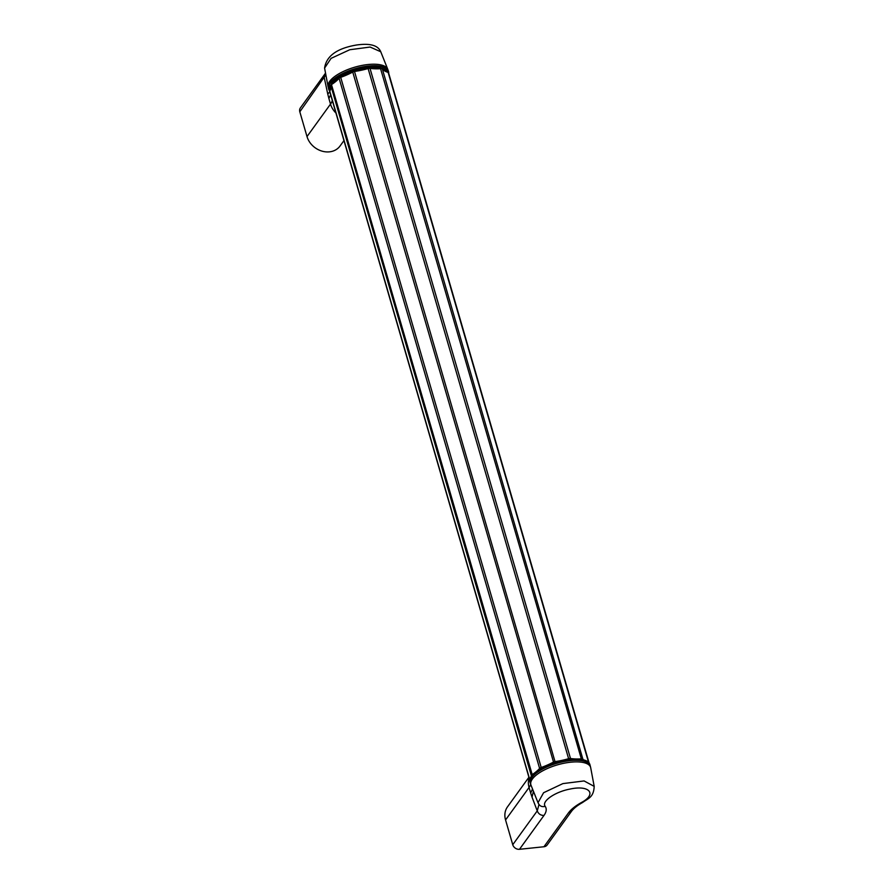 <?xml version="1.0" encoding="UTF-8"?>
<svg xmlns="http://www.w3.org/2000/svg" width="894" height="894" viewBox="0 0 894 894"><rect width="100%" height="100%" fill="white"/><g stroke="black" fill="none" stroke-linecap="round" stroke-linejoin="round"><path stroke-width="1.34" d="M343.955 140.604L340.033 146.013A19.199 16.025 -144.1 0 1 322.075 151.153A19.199 16.025 -144.1 0 1 307.011 136.57L299.814 111.806A5.755 4.805 -144.1 0 1 300.395 107.883L324.891 74.034L324.31 77.957L327.774 94.082L329.763 91.769M387.772 69.307L380.755 51.751L370.116 47.047L349.766 49.74L331.093 58.356L324.589 68.078L328.064 86.651A31.111 11.678 163.8 0 1 354.784 67.173A31.111 11.678 163.8 0 1 387.772 69.307L388.443 71.229A31.189 11.711 163.8 0 0 355.22 68.693A31.189 11.711 163.8 0 0 328.534 88.64A31.189 11.711 163.8 0 0 328.612 88.886M325.852 74.828L299.814 111.806M590.152 765.566A31.189 11.711 163.8 0 0 590.085 765.309A31.189 11.711 163.8 0 0 556.861 762.772A31.189 11.711 163.8 0 0 530.176 782.719L530.991 785.155A31.111 11.678 -16.2 0 1 557.476 764.851A31.111 11.678 -16.2 0 1 590.711 767.801L594.186 786.374L584.084 780.943L562.896 783.602L543.608 792.721L538.009 802.7L538.981 804.522L537.249 810.88L532.042 797.169L533.427 791.246M538.456 803.527C539.831 806.187 542.088 807.137 545.206 806.354C546.882 808.914 546.48 811.953 543.977 815.451L519.481 849.3A5.755 4.805 -144.1 0 1 512.754 844.718L505.557 819.943A19.199 16.025 -144.1 0 1 507.479 806.88L528.913 777.255M519.481 849.3L543.943 846.752A5.755 4.805 -144.1 0 0 547.128 845.009L571.635 811.137C573.993 808.12 577.625 805.248 582.564 802.521L581.223 802.633C575.3 805.963 571.043 809.394 568.45 812.914L543.943 846.752M335.932 113.013A19.199 16.025 -144.1 0 1 330.512 104.106A33.592 12.605 163.8 0 0 332.266 100.396M330.02 90.205A30.228 11.354 -16.2 0 1 330.791 85.019M331.484 83.991A30.228 11.354 -16.2 0 1 380.922 68.156M381.816 68.369A30.228 11.354 -16.2 0 1 387.471 71.855M329.674 90.965A0.961 0.872 -40.6 0 1 329.662 90.909A31.189 11.711 -16.2 0 1 328.679 89.143A31.189 11.711 -16.2 0 1 355.365 69.196A31.189 11.711 -16.2 0 1 388.588 71.743L388.443 71.229A31.189 11.711 163.8 0 1 388.51 71.486M330.635 94.798L328.891 98.496L330.512 104.106L307.011 136.57M328.891 98.496L327.774 94.082M531.505 776.774A38.386 14.416 163.8 0 0 531.327 775.668A2.403 0.905 -16.2 0 1 531.986 774.752A38.386 14.416 163.8 0 0 539.607 768.415A2.403 0.905 -16.2 0 1 541.127 767.521A38.386 14.416 163.8 0 0 553.263 762.202A2.403 0.905 -16.2 0 1 555.219 761.576A38.386 14.416 163.8 0 0 568.618 758.693L368.116 68.547A2.403 0.905 -16.2 0 1 369.993 68.346L570.495 758.503A2.403 0.905 -16.2 0 0 568.618 758.693L568.897 759.676M530.019 780.473L329.763 91.177A38.386 14.416 163.8 0 0 330.814 85.522A2.403 0.905 -16.2 0 1 331.484 84.606A38.386 14.416 163.8 0 0 339.105 78.27A2.403 0.905 -16.2 0 1 340.614 77.376A38.386 14.416 163.8 0 0 352.75 72.056A2.403 0.905 -16.2 0 1 354.706 71.419A38.386 14.416 163.8 0 0 368.116 68.547L367.937 67.966L369.479 67.832A0.961 0.693 98.8 0 1 369.993 68.346A38.386 14.416 -16.2 0 0 381.067 68.682A2.403 0.905 -16.2 0 1 382.353 68.972A38.386 14.416 -16.2 0 0 388.141 72.425A2.403 0.905 -16.2 0 1 388.566 72.772L589.079 762.928A2.403 0.905 -16.2 0 1 589.012 763.286A0.961 0.827 29.7 0 0 589.012 763.286M529.974 780.92L329.696 91.534A2.403 0.905 -16.2 0 1 329.763 91.177A0.961 0.827 29.7 0 1 329.819 90.573L330.814 85.511A0.961 0.894 -15.4 0 0 330.814 85.522L531.327 775.668A0.961 0.894 -15.4 0 0 531.874 776.249M588.688 762.951A0.961 0.771 -72.8 0 0 588.643 762.582L388.141 72.425A0.961 0.771 -72.8 0 0 387.672 71.922L388.566 72.772M588.945 763.878L589.079 762.928A2.403 0.905 -16.2 0 0 588.643 762.582A38.386 14.416 -16.2 0 1 588.084 762.403M584.184 760.403A38.386 14.416 -16.2 0 1 582.866 759.129L382.353 68.972A0.961 0.883 141.4 0 0 382.207 68.693L387.672 71.922M540.3 769.153A0.961 0.771 41.1 0 1 539.607 768.415L339.105 78.27A0.961 0.771 41.1 0 1 339.228 77.577L340.536 76.772L541.485 768.46M532.466 775.489L331.484 84.606L339.228 77.577A0.961 0.771 41.1 0 1 339.698 77.353M352.717 71.542A39.347 14.773 163.8 0 1 340.603 76.817L354.337 70.894L352.75 72.056L553.811 763.085M582.664 759.989A0.961 0.883 -38.6 0 0 582.866 759.129A2.403 0.905 -16.2 0 0 581.569 758.838A38.386 14.416 -16.2 0 1 570.495 758.503A0.961 0.693 -81.2 0 1 570.338 759.52M581.603 759.777L380.442 68.268M354.471 70.95A39.347 14.773 163.8 0 0 367.959 68.033L354.337 70.894L555.297 762.616M367.959 68.033L369.088 67.922A0.961 0.693 98.8 0 1 369.479 67.832L382.207 68.693A0.961 0.883 141.4 0 0 381.213 68.436M331.886 83.846L330.814 85.511M529.125 778.004A19.199 16.025 -144.1 0 0 529.058 787.48A33.592 12.605 163.8 0 0 530.678 784.306M585.648 761.275A30.228 11.354 163.8 0 0 556.716 762.258A30.228 11.354 163.8 0 0 531.762 776.931M505.557 819.943L529.058 787.48L530.678 793.079L532.511 788.933M530.678 793.079L532.042 797.169M530.332 783.222A31.189 11.711 -16.2 0 1 557.018 763.275A31.189 11.711 -16.2 0 1 590.23 765.812L590.085 765.309C587.38 749.451 523.985 767.857 530.176 782.719A31.189 11.711 163.8 0 0 530.265 782.965M543.977 815.451C540.725 815.462 538.479 813.931 537.249 810.88L512.754 844.718M545.206 806.354C541.183 801.437 555.006 791.838 569.981 789.078C589.559 784.731 597.382 794.163 581.223 802.633M568.45 812.914L571.624 811.16M329.819 91.222L328.064 86.651M388.588 71.743L388.789 73.543M380.755 51.751C378.698 46.98 373.178 42.633 356.505 45.013C336.971 48.332 326.332 56.02 324.589 68.078M324.913 74.012L325.517 73.062M329.696 91.534L329.819 90.573M590.23 765.812L590.711 767.801M538.009 802.7L530.991 785.155M594.186 786.374C593.705 797.303 588.42 798.253 582.564 802.521"/></g></svg>
